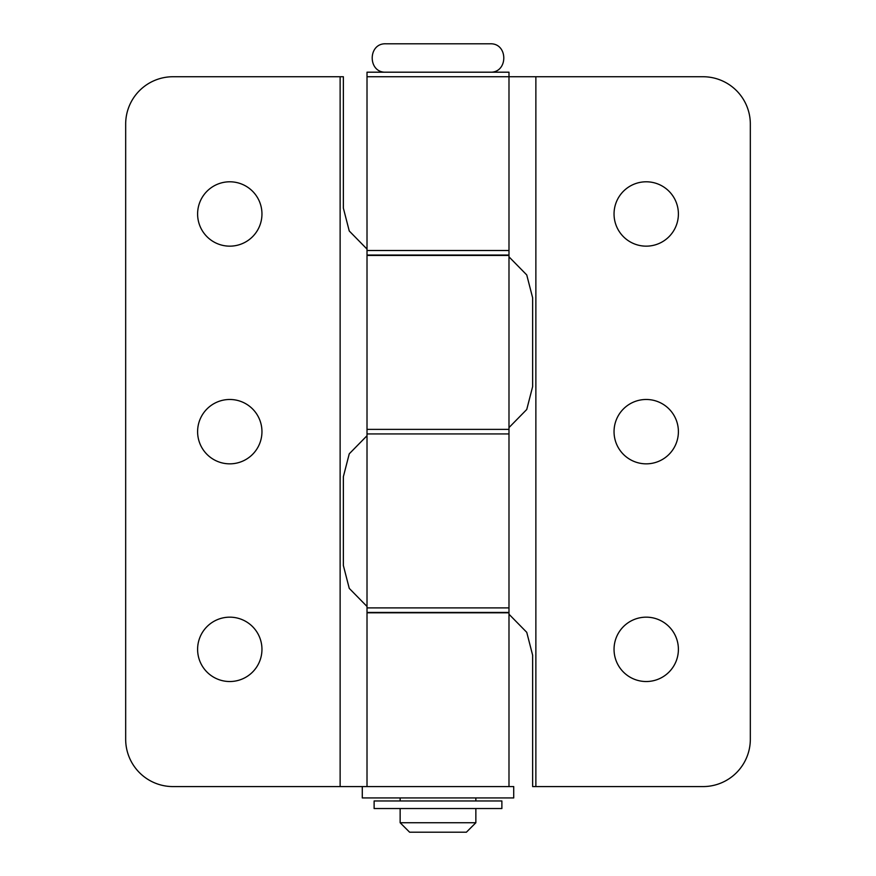<?xml version="1.0" encoding="UTF-8"?>
<svg xmlns="http://www.w3.org/2000/svg" width="876" height="876" viewBox="0 0 876 876"><rect width="100%" height="100%" fill="white"/><g stroke="black" fill="none" stroke-linecap="round" stroke-linejoin="round"><path stroke-width="1.31" d="M508.989 76.738L367.011 76.738L367.011 72.193L508.989 72.193L508.989 76.738L367.011 76.738L367.011 250.503L508.989 250.503L508.989 76.738L703.012 76.738A47.326 47.326 0 0 1 750.327 124.063L750.327 739.256A47.326 47.326 0 0 1 703.012 786.582L532.641 786.582L532.641 655.215L526.75 632.33L508.989 614.229M362.281 786.582L513.719 786.582L513.719 797.937L362.281 797.937L362.281 786.582L172.988 786.582A47.326 47.326 0 0 1 125.673 739.256L125.673 124.063A47.326 47.326 0 0 1 172.988 76.738L343.359 76.738L343.359 208.105L349.25 230.99L367.011 249.091M508.989 433.927L367.011 433.927L367.011 429.382L508.989 429.382L367.011 429.382L367.011 255.431L508.989 255.431L508.989 433.927L367.011 433.927L367.011 607.889L508.989 607.889L508.989 433.927M367.011 612.433L508.989 612.433L508.989 607.889L367.011 607.889L367.011 612.433M501.882 808.537L374.118 808.537L374.118 800.971L501.882 800.971L501.882 808.537M475.854 822.739L466.393 832.2L409.607 832.2L400.146 822.739L475.854 822.739L475.854 808.537M385.944 72.193C367.635 73.069 367.635 42.924 385.944 43.8L490.056 43.8C508.365 42.924 508.365 73.069 490.056 72.193M229.775 617.164A32.182 32.182 0 0 0 197.604 649.346A32.182 32.182 0 0 0 229.775 681.528A32.182 32.182 0 0 0 261.957 649.346A32.182 32.182 0 0 0 229.775 617.164M229.775 399.478A32.182 32.182 0 0 0 197.604 431.66A32.182 32.182 0 0 0 229.775 463.842A32.182 32.182 0 0 0 261.957 431.66A32.182 32.182 0 0 0 229.775 399.478M229.775 181.792A32.182 32.182 0 0 0 197.604 213.974A32.182 32.182 0 0 0 229.775 246.156A32.182 32.182 0 0 0 261.957 213.974A32.182 32.182 0 0 0 229.775 181.792M508.989 786.582L508.989 612.806L367.011 612.806L367.011 786.582M340.129 786.582L340.129 76.738M390.674 612.806L384.706 612.433M367.011 606.466L349.25 588.365L343.359 565.491L343.359 476.708L349.25 453.823L367.011 435.722M390.674 255.431L384.706 255.047M367.011 255.047L508.989 255.047L508.989 250.503L367.011 250.503L367.011 255.047M678.396 649.346A32.182 32.182 0 0 0 646.225 617.164A32.182 32.182 0 0 0 614.043 649.346A32.182 32.182 0 0 0 646.225 681.528A32.182 32.182 0 0 0 678.396 649.346M678.396 431.66A32.182 32.182 0 0 0 646.225 399.478A32.182 32.182 0 0 0 614.043 431.66A32.182 32.182 0 0 0 646.225 463.842A32.182 32.182 0 0 0 678.396 431.66M678.396 213.974A32.182 32.182 0 0 0 646.225 181.792A32.182 32.182 0 0 0 614.043 213.974A32.182 32.182 0 0 0 646.225 246.156A32.182 32.182 0 0 0 678.396 213.974M535.871 786.582L535.871 76.738M505.551 612.433L506.339 612.806M505.551 255.047L506.339 255.431M508.989 256.843L526.75 274.944L532.641 297.829L532.641 386.612L526.75 409.486L508.989 427.587M475.854 800.971L475.854 797.937M400.146 800.971L400.146 797.937M400.146 822.739L400.146 808.537"/></g></svg>
